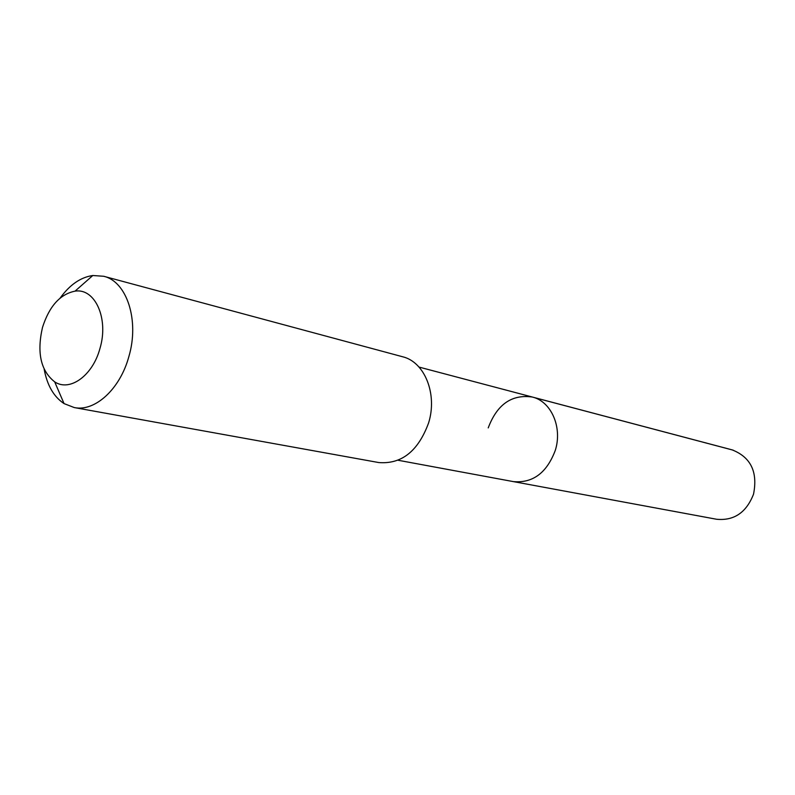 <?xml version="1.0" encoding="UTF-8"?>
<svg xmlns="http://www.w3.org/2000/svg" width="795" height="795" viewBox="0 0 795 795"><rect width="100%" height="100%" fill="white"/><g stroke="black" fill="none" stroke-linecap="round" stroke-linejoin="round"><path stroke-width="1.19" d="M398.086 460.255L716.583 519.254C734.024 520.924 746.336 512.566 753.521 494.202C757.953 472.011 750.828 457.234 732.155 449.881L532.332 397.033C551.193 401.386 562.641 427.332 555.288 450.387C546.791 472.906 532.809 483.32 513.341 481.611C532.809 483.32 546.791 472.906 555.288 450.387C562.641 427.332 551.193 401.386 532.332 397.033C511.751 394.111 497.054 404.397 488.229 427.899M74.233 407.557L378.817 462.561C401.614 464.35 418.21 451.133 428.604 422.92C437.657 394.002 424.6 361.864 402.568 356.746L103.698 276.272C126.892 281.47 139.652 320.594 128.81 356.776C119.995 389.192 94.863 411.969 74.233 407.557L64.047 403.592C53.802 396.804 47.173 385.366 44.172 369.278M60.172 298.036C69.761 284.779 80.633 277.266 92.796 275.507L103.698 276.272M42.483 327.47C49.25 306.254 60.102 294.15 75.048 291.149C95.082 287.87 108.985 318.745 99.931 348.528C92.727 375.647 69.781 392.054 54.686 381.858C40.764 370.848 36.699 352.712 42.483 327.47M733.278 450.199L533.574 397.391M419.005 367.071L532.332 397.033M75.048 291.149L92.796 275.507M54.686 381.858L64.047 403.592"/></g></svg>
